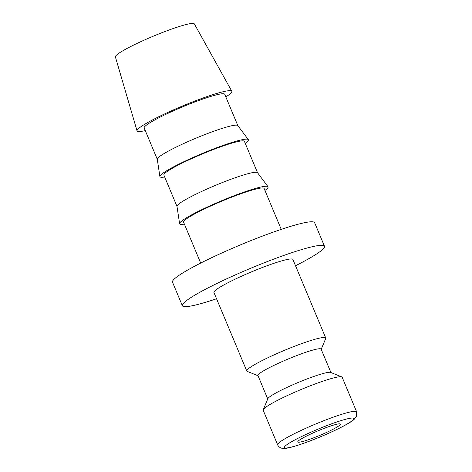 <?xml version="1.0" encoding="UTF-8"?>
<svg xmlns="http://www.w3.org/2000/svg" width="472" height="472" viewBox="0 0 472 472"><rect width="100%" height="100%" fill="white"/><g stroke="black" fill="none" stroke-linecap="round" stroke-linejoin="round"><path stroke-width="0.71" d="M258.036 375.747L247.192 371.37A42.799 4.537 -22.7 0 1 246.779 371.022A42.799 4.537 -22.7 0 1 276.692 353.687A42.799 4.537 -22.7 0 1 321.933 337.663A42.799 4.537 -22.7 0 1 325.739 337.987A42.799 4.537 -22.7 0 1 325.704 338.53L321.202 349.321M325.739 337.987L292.9 259.476A42.799 4.537 157.3 0 0 289.088 259.146A42.799 4.537 157.3 0 0 243.847 275.17A42.799 4.537 157.3 0 0 213.934 292.504L246.779 371.022M267.736 398.946L257.96 375.57A34.238 3.628 -22.7 0 1 281.89 361.699A34.238 3.628 -22.7 0 1 318.081 348.885A34.238 3.628 -22.7 0 1 321.131 349.144L330.907 372.52M263.24 409.737L267.842 398.692A34.238 3.628 -22.7 0 1 293.389 384.532A34.238 3.628 -22.7 0 1 327.934 372.438A34.238 3.628 -22.7 0 1 330.654 372.42L341.752 376.898A42.799 4.537 -22.7 0 1 342.165 377.246L356.614 411.796A42.799 4.537 -22.7 0 0 352.808 411.472A42.799 4.537 -22.7 0 0 300.127 430.895A42.799 4.537 -22.7 0 0 277.654 444.825L263.199 410.28A42.799 4.537 -22.7 0 1 263.24 409.737A42.799 4.537 -22.7 0 1 295.171 392.037A42.799 4.537 -22.7 0 1 338.353 376.921A42.799 4.537 -22.7 0 1 341.752 376.898M295.519 265.742A77.03 8.171 157.3 0 0 324.482 246.26A77.03 8.171 157.3 0 0 317.627 245.676A77.03 8.171 157.3 0 0 236.189 274.515A77.03 8.171 157.3 0 0 182.351 305.714A77.03 8.171 157.3 0 0 189.207 306.304A77.03 8.171 157.3 0 0 216.559 298.77M182.351 305.714L172.498 282.162A77.03 8.171 -22.7 0 1 226.336 250.962A77.03 8.171 -22.7 0 1 307.773 222.123A77.03 8.171 -22.7 0 1 314.629 222.707L324.482 246.26M145.282 130.596A51.354 5.446 -22.7 0 1 141.635 131.316A51.354 5.446 -22.7 0 1 137.045 130.862A51.354 5.446 -22.7 0 1 173.23 110A51.354 5.446 -22.7 0 1 227.25 90.895A51.354 5.446 -22.7 0 1 231.793 91.232A51.354 5.446 -22.7 0 1 225.822 96.907M137.045 130.862L115.386 56.905A42.799 4.537 -22.7 0 1 145.541 39.524A42.799 4.537 -22.7 0 1 190.558 23.6A42.799 4.537 -22.7 0 1 194.34 23.877L231.793 91.232M164.693 177A47.932 5.086 -22.7 0 1 164.197 177.077A47.932 5.086 -22.7 0 1 159.896 176.581L157.276 159.235A43.654 4.631 -22.7 0 1 188.34 141.447A43.654 4.631 -22.7 0 1 233.97 125.334A43.654 4.631 -22.7 0 1 237.788 125.558L248.302 139.6A47.932 5.086 -22.7 0 1 245.233 143.305M157.288 159.3L144.172 127.953A43.654 4.631 -22.7 0 1 174.681 110.271A43.654 4.631 -22.7 0 1 220.831 93.928A43.654 4.631 -22.7 0 1 224.713 94.258L237.829 125.611M159.896 176.581A47.932 5.086 -22.7 0 1 194.004 157.046A47.932 5.086 -22.7 0 1 244.107 139.352A47.932 5.086 -22.7 0 1 248.302 139.6M184.399 224.106A47.932 5.086 -22.7 0 1 183.903 224.188A47.932 5.086 -22.7 0 1 179.602 223.693L176.982 206.347A43.654 4.631 -22.7 0 1 208.046 188.552A43.654 4.631 -22.7 0 1 253.676 172.445A43.654 4.631 -22.7 0 1 257.494 172.669L268.007 186.711A47.932 5.086 -22.7 0 1 264.94 190.417M176.994 206.411L163.878 175.059A43.654 4.631 -22.7 0 1 194.387 157.382A43.654 4.631 -22.7 0 1 240.537 141.04A43.654 4.631 -22.7 0 1 244.419 141.37L257.535 172.717M179.602 223.693A47.932 5.086 -22.7 0 1 213.71 204.152A47.932 5.086 -22.7 0 1 263.813 186.464A47.932 5.086 -22.7 0 1 268.007 186.711M200.694 263.069L183.584 222.17A43.654 4.631 -22.7 0 1 214.093 204.488A43.654 4.631 -22.7 0 1 260.243 188.145A43.654 4.631 -22.7 0 1 264.125 188.481L281.235 229.38M299.838 442.116A23.11 2.449 -22.7 0 1 297.785 441.939A23.11 2.449 -22.7 0 1 313.939 432.576A23.11 2.449 -22.7 0 1 338.365 423.927A23.11 2.449 -22.7 0 1 340.424 424.104A23.11 2.449 -22.7 0 1 324.27 433.461A23.11 2.449 -22.7 0 1 299.838 442.116M334.07 430.747A37.66 3.994 -22.7 0 1 287.713 447.839A37.66 3.994 -22.7 0 1 304.139 435.296A37.66 3.994 -22.7 0 1 350.495 418.204A37.66 3.994 -22.7 0 1 334.07 430.747M356.614 411.796L356.602 416.18L354.071 419.461C351.669 421.62 345.887 425.154 334.294 430.682C315.762 439.473 291.619 448.211 284.84 448.4L281.501 448.146C281.589 448.323 278.492 447.161 277.654 444.825"/></g></svg>

